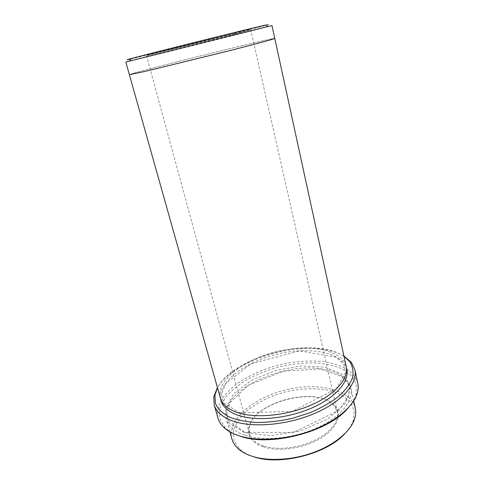 <?xml version="1.0" encoding="UTF-8"?>
<svg xmlns="http://www.w3.org/2000/svg" width="484" height="484" viewBox="0 0 484 484"><rect width="100%" height="100%" fill="white"/><g stroke="black" fill="none" stroke-linecap="round" stroke-linejoin="round"><path stroke-width="0.36" stroke-dasharray="2.42 1.81" d="M263.302 446.877C251.656 442.497 246.894 435.8 249.024 426.791C254.493 401.678 317.825 385.887 334.438 405.495C342.545 413.983 337.487 428.08 320.717 438.189C304.037 448.341 278.596 452.092 263.302 446.877M253.326 456.654L252.291 456.303C246.973 454.422 242.708 451.965 239.507 448.952L233.978 440.603L233.361 431.141C235.278 424.547 239.296 418.164 245.412 411.987C255.788 403.124 269.999 396.075 285.669 391.834C301.496 388.222 317.359 387.775 330.681 390.727C338.981 393.304 345.522 397.055 350.313 401.98L354.209 410.626L353.247 420.59C351.741 425.037 348.879 429.465 344.662 433.882M343.961 356.248C338.963 352.933 332.623 350.579 324.945 349.206C288.44 342.067 230.674 362.038 217.498 387.781M245.237 435.376C263.683 441.475 294.097 438.437 317.468 427.674C340.893 416.936 353.768 400.54 350.942 388.307C348.286 378.899 339.835 372.692 325.581 369.691C285.07 360.011 218.006 391.193 226.385 419.362C228.406 426.422 234.692 431.758 245.237 435.376M231.897 438.946C226.857 419.973 253.356 397.745 285.203 389.965C316.978 381.882 350.809 389.069 355.268 408.187M240.124 436.157C233.524 433.954 228.436 431.014 224.86 427.342L219.682 418.382L219.887 408.345L225.048 398.042C230.693 391.278 238.11 385.064 247.294 379.396C257.216 374.199 267.924 369.988 279.425 366.769C291.084 364.216 302.518 362.903 313.717 362.837C324.486 363.526 333.954 365.535 342.109 368.85L351.505 375.524L356.399 384.296L356.03 394.635C354.693 399.252 351.868 403.928 347.554 408.665M235.133 33.154L146.725 54.825L237.372 32.035L250.137 29.046L235.133 33.154M265.849 25.005C274.107 23.178 267.858 24.926 247.088 30.262C211.75 39.331 146.876 55.4 130.747 59.042M343.906 356C339.024 353.132 333.083 351.075 326.083 349.811C289.644 342.726 232.544 361.875 217.425 387.533M217.982 418.103C217.013 412.301 218.06 406.336 221.134 400.207C225.229 394.151 230.844 388.41 237.971 382.983C249.768 375.112 263.435 369.092 278.966 364.936C294.629 361.318 309.518 360.211 323.633 361.627C332.472 363.073 340.125 365.505 346.586 368.929C352.177 372.898 355.903 377.671 357.767 383.249M271.978 25.598L248.582 31.69C206.819 42.308 125.81 62.357 125.822 62.037M129.379 74.675C129.149 73.374 274.361 37.165 274.773 38.424C273.781 37.316 129.73 73.229 129.379 74.669M220.389 398.054C215.852 380.805 243.295 359.83 275.711 351.892C308.06 343.682 342.14 349.321 346.229 366.678M263.568 445.994C255.673 443.241 250.948 439.115 249.393 433.616L249.46 426.216C254.82 401.448 317.419 385.839 333.785 405.187L337.318 411.69C339.496 420.905 330.475 432.884 314.267 440.585C298.083 448.305 276.902 450.465 263.568 445.994M234.837 33.959L146.549 55.727L217.092 37.825L250.718 29.754L234.837 33.959M220.831 399.379C217.975 382.209 244.856 362.123 276.334 354.391C307.757 346.435 340.924 351.553 346.465 368.052M244.481 432.611L228.642 422.623L225.405 408.52L234.05 393.444L251.964 380.085L275.644 370.441L301.302 365.874L325.006 367.168L342.708 374.465L350.597 387.006L345.897 402.833L328.273 418.696L300.969 430.712L270.514 435.721L244.481 432.611M244.952 432.375L293.57 432.454L338.758 410.384L348.619 396.16C349.581 390.963 349.309 386.71 347.796 383.407L341.159 376.129L319.972 368.953L283.4 371.18L248.455 385.185L230.221 402.385L226.863 412.592C227.244 416.512 227.843 419.174 228.666 420.584L244.952 432.375M353.695 400.982L350.942 388.307M229.9 431.843L226.385 419.362M239.532 412.852L292.397 411.364L336.356 388.646L345.255 373.279C345.334 369.824 344.699 366.721 343.35 363.974L335.981 357.107L299.723 350.876L250.972 363.738L225.732 383.588L221.702 393.692L222.174 398.635L224.225 403.239L239.532 412.852M337.318 411.69L250.718 29.754M249.393 433.616L146.549 55.727M353.247 420.59L354.476 419.229M239.507 448.952L237.783 448.323M356.03 394.635L357.289 393.183M224.86 427.342L223.07 426.652M249.46 426.216L249.024 426.791M333.785 405.187L334.438 405.495M248.219 30.48L248.709 29.603M149.09 55.2L148.249 54.65"/><path stroke-width="0.73" d="M344.662 433.882C326.458 454.149 278.911 466.007 253.326 456.654M217.498 387.781L214.908 395.089L215.404 403.353C217.685 408.538 222.083 412.985 228.599 416.7C236.271 419.834 245.545 421.764 256.429 422.496C267.961 422.441 279.915 421.062 292.288 418.358L310.038 412.701C321.17 407.921 330.729 402.482 338.715 396.384C345.516 390.11 350.132 383.873 352.552 377.677C353.677 371.688 352.721 366.297 349.678 361.488L343.961 356.248M353.695 400.982L355.268 408.187C356.024 411.666 355.764 415.345 354.476 419.229C350.349 431.625 334.323 445.02 312.864 452.728C291.416 460.417 266.775 461.476 250.863 455.861C245.412 453.925 241.05 451.415 237.783 448.323C234.819 445.498 232.858 442.376 231.897 438.946L229.9 431.843M347.554 408.665C327.801 432.115 269.413 447.089 240.124 436.157M130.747 59.042C125.804 60.161 125.876 60.022 130.958 58.637C147.281 54.093 249.302 28.659 265.849 25.005L267.985 26.475L271.978 25.598L274.773 38.424C275.069 38.756 256.804 43.729 227.776 51.122L145.345 71.348L129.379 74.669M217.425 387.533L213.813 396.692L214.176 404.769C216.318 412.217 223.178 417.837 234.746 421.631C255.28 428.128 289.819 424.577 316.482 412.628C343.204 400.698 357.882 382.796 354.869 369.691L351.396 362.389L343.906 356M354.869 369.691L357.767 383.249C358.444 386.377 358.281 389.687 357.289 393.183C353.501 406.614 335.497 421.842 310.589 430.923C285.693 439.998 256.792 441.668 238.642 435.654C231.897 433.404 226.706 430.403 223.07 426.652C220.553 424.026 218.859 421.177 217.982 418.103L214.176 404.769M129.379 74.675L220.389 398.054C222.307 404.757 228.551 409.76 239.114 413.064C257.591 418.624 288.295 415.296 311.992 404.697C335.751 394.109 348.928 378.294 346.229 366.678L274.773 38.424C275.075 38.756 256.804 43.729 227.776 51.122L145.339 71.348L129.379 74.675L125.822 62.037L267.985 26.475M346.465 368.052C350.337 379.644 337.923 395.924 314.049 406.977C290.243 418.049 258.728 421.637 239.889 415.877C228.581 412.265 222.229 406.766 220.831 399.379M214.908 395.089L213.813 396.692M349.678 361.488L351.396 362.389M130.958 58.637L129.76 60.942"/></g></svg>
